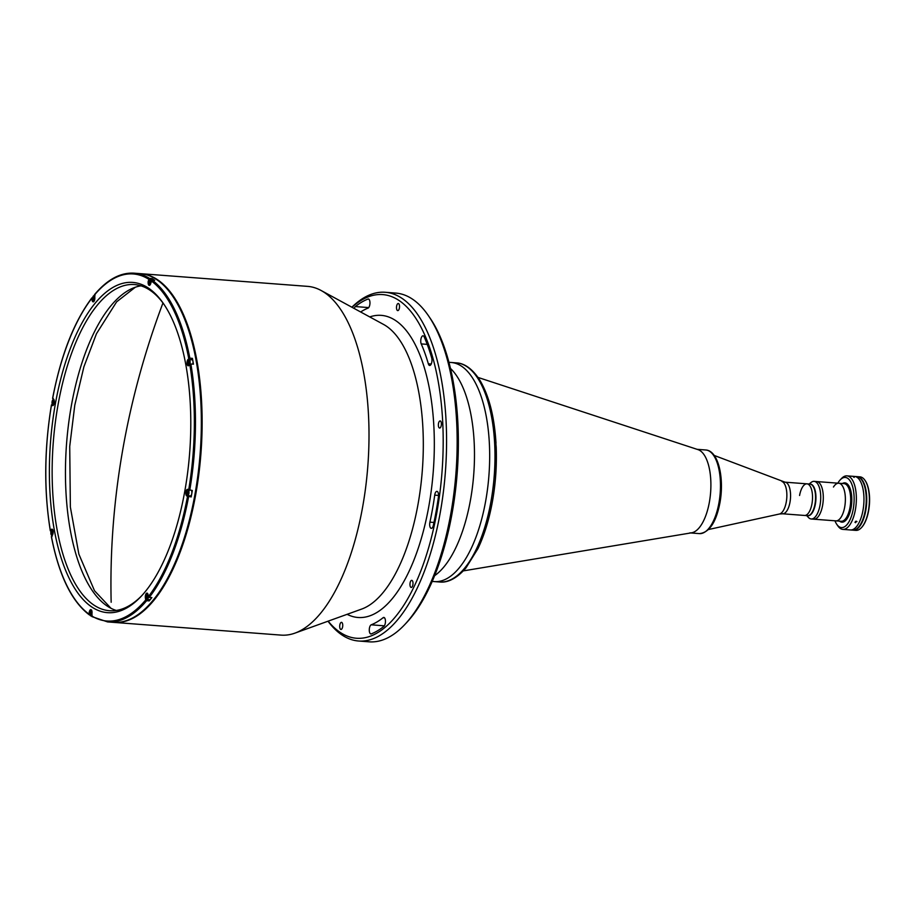 <?xml version="1.0" encoding="UTF-8"?>
<svg xmlns="http://www.w3.org/2000/svg" width="915" height="915" viewBox="0 0 915 915"><rect width="100%" height="100%" fill="white"/><g stroke="black" fill="none" stroke-linecap="round" stroke-linejoin="round"><path stroke-width="1.37" d="M148.436 596.694A2.939 1.235 94.4 0 1 146.983 599.417L149.866 599.645A2.939 1.235 -85.6 0 0 151.238 597.518M146.755 595.288L146.72 597.861L147.692 596.294L147.395 595.105L146.755 595.288L147.452 595.345M147.589 596.763L146.423 596.671M111.161 602.253L111.161 602.253A754.864 665.88 123.9 0 1 162.962 302.979A754.864 665.88 123.9 0 0 111.161 602.253M358.634 641.015L369.248 641.827A174.879 73.646 -85.6 0 0 404.865 624.476A174.879 73.646 -85.6 0 0 450.855 513.429A174.879 73.646 -85.6 0 0 428.369 315.618A174.879 73.646 -85.6 0 0 395.783 293.086L385.158 292.274A174.879 73.646 94.4 0 1 440.241 512.629A174.879 73.646 94.4 0 1 358.634 641.015A174.879 73.646 94.4 0 1 327.993 621.205M328.165 621.148A172.363 72.594 -85.6 0 0 436.981 511.794A172.363 72.594 -85.6 0 0 425.91 337.738A172.363 72.594 -85.6 0 0 352.035 307.303M113.803 622.394A174.879 73.646 -85.6 0 0 114.192 622.417L281.077 635.113A174.879 73.646 -85.6 0 0 294.95 633.123A174.879 73.646 -85.6 0 0 362.683 506.727A174.879 73.646 -85.6 0 0 321.016 290.444A174.879 73.646 -85.6 0 0 307.6 286.372L140.727 273.677A174.879 73.646 -85.6 0 0 140.338 273.654M114.192 622.417A174.879 73.646 -85.6 0 0 195.799 494.031A174.879 73.646 -85.6 0 0 140.727 273.677M434.716 495.141A161.04 67.824 94.4 0 1 432.555 508.809A161.04 67.824 94.4 0 1 429.913 522.156A4.609 1.944 -85.6 0 0 431.285 528.355A4.609 1.944 -85.6 0 0 433.355 525.347A170.259 71.702 -85.6 0 0 436.158 511.233A170.259 71.702 -85.6 0 0 438.445 496.788A4.609 1.944 -85.6 0 0 436.935 491.366A4.609 1.944 -85.6 0 0 434.716 495.141L438.548 495.438M434.636 575.672A109.869 46.276 -85.6 0 0 470.516 499.773A109.869 46.276 -85.6 0 0 450.409 368.368M448.888 362.306L456.391 362.878A109.869 46.276 -85.6 0 1 491 501.329A109.869 46.276 -85.6 0 1 439.726 581.997L434.419 581.597A109.869 46.276 -85.6 0 0 485.693 500.928A109.869 46.276 -85.6 0 0 451.084 362.477A109.869 46.276 94.4 0 1 485.693 500.928A109.869 46.276 94.4 0 1 434.419 581.597L432.223 581.425M428.369 315.618L429.981 317.974A172.363 72.594 94.4 0 1 452.147 512.949A172.363 72.594 94.4 0 1 406.82 622.394L404.865 624.476M383.877 626.375A4.609 1.944 -85.6 0 0 385.295 623.252A4.609 1.944 -85.6 0 0 383.843 617.442A4.609 1.944 -85.6 0 0 383.099 617.705A161.04 67.824 94.4 0 1 371.193 624.819A4.609 1.944 -85.6 0 0 369.283 629.669A4.609 1.944 -85.6 0 0 370.895 633.958A4.609 1.944 -85.6 0 0 371.284 633.889A170.259 71.702 -85.6 0 0 383.877 626.375M360.636 311.981A161.04 67.824 94.4 0 1 368.047 308.126A4.609 1.944 -85.6 0 0 369.797 304.798A4.609 1.944 -85.6 0 0 368.345 298.988A4.609 1.944 -85.6 0 0 367.956 299.056A170.259 71.702 -85.6 0 0 355.363 306.571A4.609 1.944 -85.6 0 0 354.242 308.504M428.334 363.804A4.609 1.944 -85.6 0 0 429.661 365.474A4.609 1.944 -85.6 0 0 431.811 362.077A4.609 1.944 -85.6 0 0 431.697 357.925A170.259 71.702 -85.6 0 0 424.194 336.892A4.609 1.944 -85.6 0 0 423.062 335.805A4.609 1.944 -85.6 0 0 421.003 338.744A4.609 1.944 -85.6 0 0 421.232 343.914A161.04 67.824 94.4 0 1 428.334 363.804L431.228 364.033M396.618 306.125A3.569 1.498 94.4 0 1 398.288 303.506A3.569 1.498 94.4 0 1 399.409 308A3.569 1.498 94.4 0 1 397.75 310.608A3.569 1.498 94.4 0 1 396.618 306.125M438.491 423.542A3.569 1.498 94.4 0 1 440.149 420.934A3.569 1.498 94.4 0 1 441.27 425.418A3.569 1.498 94.4 0 1 439.612 428.037A3.569 1.498 94.4 0 1 438.491 423.542M410.092 582.958A3.569 1.498 94.4 0 1 411.75 580.339A3.569 1.498 94.4 0 1 412.882 584.834A3.569 1.498 94.4 0 1 411.212 587.453A3.569 1.498 94.4 0 1 410.092 582.958M339.831 624.945A3.569 1.498 94.4 0 1 341.489 622.337A3.569 1.498 94.4 0 1 342.622 626.821A3.569 1.498 94.4 0 1 340.952 629.44A3.569 1.498 94.4 0 1 339.831 624.945M194.964 494.329A1.384 0.583 -85.6 0 0 195.192 493.62A1.384 0.583 -85.6 0 0 195.238 492.773M351.875 307.223A174.879 73.646 94.4 0 1 385.158 292.274M51.743 530.002A2.939 1.235 94.4 0 1 52.098 529.693L50.382 530.643L51.091 531.135M146 598.158L145.416 598.124L145.737 599.908A174.033 73.291 -85.6 0 1 91.569 615.829L92.175 616.687L91.923 613.839A3.351 1.418 -85.6 0 0 90.859 609.607A3.351 1.418 -85.6 0 0 89.293 612.078L88.938 614.068A174.033 73.291 -85.6 0 1 51.423 536.453L51.858 536.922L52.247 535.435A3.351 1.418 -85.6 0 0 53.036 533.411A3.351 1.418 -85.6 0 0 51.983 529.179A3.351 1.418 -85.6 0 0 51.206 529.625M184.819 491.046A165.649 69.769 94.4 0 1 141.253 596.237A165.649 69.769 94.4 0 1 67.447 574.597A165.649 69.769 94.4 0 1 55.346 403.938A165.649 69.769 94.4 0 1 163.511 303.666A165.649 69.769 94.4 0 1 184.819 491.046M164.185 304.661A163.556 68.877 -85.6 0 0 134.391 284.554A163.556 68.877 -85.6 0 0 58.068 404.636A163.556 68.877 -85.6 0 0 109.571 610.717A163.556 68.877 -85.6 0 0 142.077 595.345M116.285 610.454A163.556 68.877 94.4 0 1 71.37 405.642A163.556 68.877 94.4 0 1 140.979 285.823M191.761 493.723A174.879 73.646 -85.6 0 0 192.322 490.486L187.85 489.468A3.351 1.418 -85.6 0 0 187.529 489.353A3.351 1.418 -85.6 0 0 185.905 492.201A3.351 1.418 -85.6 0 0 186.706 495.93L191.178 496.948A174.879 73.646 -85.6 0 0 191.761 493.723M149.5 278.4L148.241 281.134A3.351 1.418 -85.6 0 0 149.305 285.366A3.351 1.418 -85.6 0 0 150.872 282.907L152.13 280.162L154.704 280.367A174.879 73.646 -85.6 0 0 152.084 278.595L149.5 278.4A174.879 73.646 94.4 0 0 134.105 273.173L139.949 273.619A174.879 73.646 94.4 0 1 195.021 493.974A174.879 73.646 94.4 0 1 113.414 622.36L107.581 621.914A174.879 73.646 94.4 0 0 146.629 600.698L149.214 600.892A174.879 73.646 -85.6 0 0 151.879 597.575L149.294 597.369L148.093 594.796A3.351 1.418 -85.6 0 0 147.006 593.114A3.351 1.418 -85.6 0 0 145.645 594.739A3.351 1.418 -85.6 0 0 145.416 598.124M92.632 297.741L91.763 298.393L92.083 300.177A3.351 1.418 -85.6 0 0 93.158 301.859A3.351 1.418 -85.6 0 0 94.725 299.399A3.351 1.418 -85.6 0 0 94.748 296.86L95.057 294.401M192.413 358.36L189.828 358.165L187.918 359.549A3.351 1.418 -85.6 0 0 187.015 363.255A3.351 1.418 -85.6 0 0 188.181 365.794A3.351 1.418 -85.6 0 0 188.959 365.36L190.869 363.976L193.454 364.181A174.879 73.646 -85.6 0 0 192.413 358.36M52.567 404.853L51.503 404.968L52.315 405.505A3.351 1.418 -85.6 0 0 52.635 405.631A3.351 1.418 -85.6 0 0 54.202 403.16A3.351 1.418 -85.6 0 0 53.459 399.054L53.093 398.345M92.655 300.223L92.083 300.177M188.799 359.618L187.918 359.549M147.338 600.743A169 71.176 -85.6 0 0 148.482 599.531M152.084 278.595L151.959 279.258M91.775 298.507A174.879 73.646 94.4 0 1 92.381 297.718L91.763 298.393A174.033 73.291 -85.6 0 0 52.658 398.505M51.938 404.807L51.503 404.968A174.033 73.291 -85.6 0 0 50.382 530.643L50.817 531.112A174.879 73.646 94.4 0 1 50.668 530.288M89.556 614.926L88.938 614.068L89.945 614.96M145.737 599.908L146.629 600.698M189.714 495.827A3.351 1.418 -85.6 0 0 190.034 496.182L191.178 496.948M186.969 492.522L187.735 494.111L188.044 491.538L186.969 492.522L188.158 492.602M187.792 493.951L187.118 493.906M188.982 492.35L188.925 493.219M186.729 494.901A2.768 1.167 -85.6 0 0 188.399 494.409A2.768 1.167 -85.6 0 0 188.433 490.543A2.768 1.167 -85.6 0 0 186.763 491.023A2.768 1.167 -85.6 0 0 186.729 494.901M187.289 490.166A2.939 1.235 94.4 0 1 187.952 489.8A2.939 1.235 94.4 0 1 188.639 490.417A2.939 1.235 94.4 0 1 188.833 493.723A2.939 1.235 94.4 0 1 187.506 495.656L190.389 495.873A2.939 1.235 -85.6 0 0 191.715 493.94A2.939 1.235 -85.6 0 0 191.521 490.634A2.939 1.235 -85.6 0 0 191.395 490.417M187.506 495.656A2.939 1.235 94.4 0 1 186.912 495.198M192.768 364.124A2.939 1.235 -85.6 0 0 192.001 359.778A2.939 1.235 -85.6 0 0 191.807 359.801M188.193 361.894L188.73 363.964L189.302 361.574L188.753 360.99L188.193 361.894L189.302 361.974M189.05 363.449L188.181 363.381M153.937 280.299A2.939 1.235 -85.6 0 0 153.114 279.35L150.232 279.132A2.939 1.235 94.4 0 1 151.227 280.905A174.033 73.291 -85.6 0 1 188.742 358.52M149.683 283.524L150.037 280.562L149.683 283.524M94.028 299.731L94.051 297.158L93.078 298.725L93.387 299.926L94.028 299.731M94.108 297.398L93.41 297.352M53.813 402.509L53.036 400.919L52.727 403.492L53.813 402.509M54.225 400.61A2.768 1.167 -85.6 0 0 54.042 400.118A2.768 1.167 -85.6 0 0 52.372 400.61A2.768 1.167 -85.6 0 0 52.338 404.487A2.768 1.167 -85.6 0 0 53.951 404.144M52.898 399.752A2.939 1.235 94.4 0 1 53.562 399.386A2.939 1.235 94.4 0 1 53.848 399.489M53.413 405.185A2.939 1.235 94.4 0 1 53.127 405.242A2.939 1.235 94.4 0 1 52.521 404.785M52.578 533.125L52.041 531.066L51.469 533.456L52.018 534.04L52.578 533.125M52.338 533.525L51.469 533.456M91.088 611.495L90.734 614.468L91.088 611.495M689.819 532.885A41.941 17.66 -85.6 0 0 709.388 502.095A41.941 17.66 94.4 0 1 691.649 532.804L463.299 570.891M799.573 495.484A15.852 6.679 94.4 0 1 806.973 483.841A15.852 6.679 94.4 0 1 811.96 503.822A15.852 6.679 94.4 0 1 804.56 515.454L807.602 515.683A15.852 6.679 -85.6 0 0 814.99 504.051A15.852 6.679 94.4 0 1 807.602 515.683L807.979 515.717A15.852 6.679 -85.6 0 0 815.379 504.074A15.852 6.679 -85.6 0 0 810.381 484.104A15.852 6.679 -85.6 0 0 810.187 484.092M810.381 484.104L810.004 484.069A15.852 6.679 94.4 0 1 814.99 504.051A15.852 6.679 -85.6 0 0 810.004 484.069L806.973 483.841A15.852 6.679 94.4 0 1 811.96 503.822A15.852 6.679 94.4 0 1 804.56 515.454L782.6 513.784A15.852 6.679 -85.6 0 0 790 502.152A15.852 6.679 -85.6 0 0 785.001 482.171L714.18 455.43M478.019 377.426L697.973 449.62A41.941 17.66 94.4 0 1 709.388 502.095M495.736 442.597L496.193 446.955C496.902 465.072 495.667 483.12 492.499 501.111C489.239 519.217 484.39 535.046 477.962 548.6L465.929 567.941C454.847 580.773 445.342 582.683 439.726 581.997M806.733 515.625L808.471 517.49A18.872 7.949 -85.6 0 0 811.239 518.988L813.812 519.194A18.872 7.949 -85.6 0 0 822.619 505.332A18.872 7.949 -85.6 0 1 813.812 519.194L835.898 520.864A18.872 7.949 -85.6 0 0 844.694 507.013A18.872 7.949 -85.6 0 0 838.758 483.234L844.065 483.635A18.872 7.949 -85.6 0 1 850.012 507.413A18.872 7.949 -85.6 0 1 841.205 521.275L835.898 520.864A18.872 7.949 -85.6 0 0 844.694 507.013A18.872 7.949 -85.6 0 0 838.758 483.234A18.872 7.949 -85.6 0 0 833.451 487.032M838.758 483.234L816.683 481.553A18.872 7.949 -85.6 0 1 822.619 505.332A18.872 7.949 -85.6 0 0 816.683 481.553L814.11 481.359A18.872 7.949 -85.6 0 0 811.136 482.422L809.135 484.012M866.631 498.149A19.672 8.281 94.4 0 1 866.711 501.477M866.288 507.059A19.672 8.281 94.4 0 1 866.002 508.82A19.672 8.281 94.4 0 1 865.704 510.353M865.11 480.512A26.421 11.129 94.4 0 1 865.247 480.707A26.421 11.129 94.4 0 1 868.644 510.593A26.421 11.129 94.4 0 1 861.701 527.372A26.421 11.129 94.4 0 1 861.53 527.543M853.249 530.185L855.902 530.38A26.844 11.3 -85.6 0 0 861.37 527.715A26.844 11.3 -85.6 0 0 868.427 510.673A26.844 11.3 -85.6 0 0 864.972 480.318A26.844 11.3 -85.6 0 0 859.974 476.852L857.321 476.658A26.844 11.3 94.4 0 1 865.773 510.478A26.844 11.3 94.4 0 1 853.249 530.185A26.844 11.3 94.4 0 1 852.997 530.151M842.875 529.385L850.47 529.968A26.844 11.3 -85.6 0 0 862.994 510.261A26.844 11.3 -85.6 0 1 850.47 529.968L852.746 530.14A26.844 11.3 -85.6 0 0 865.27 510.433A26.844 11.3 -85.6 0 0 856.817 476.612L846.947 475.869A26.844 11.3 94.4 0 1 855.399 509.689A26.844 11.3 94.4 0 1 842.875 529.385A26.844 11.3 94.4 0 1 837.877 525.931L836.79 524.364A25.163 10.603 -85.6 0 0 853.226 509.129A25.163 10.603 -85.6 0 0 851.385 483.212A25.163 10.603 -85.6 0 0 840.176 479.918A25.163 10.603 -85.6 0 0 837.831 483.166M862.994 510.261A26.844 11.3 -85.6 0 0 854.541 476.441A26.844 11.3 -85.6 0 1 862.994 510.261M854.175 477.424L853.363 476.864L854.175 477.424M840.176 479.918L841.48 478.534A26.844 11.3 94.4 0 1 846.947 475.869M842.44 483.509A19.707 8.304 94.4 0 1 850.161 488.656A19.707 8.304 94.4 0 1 851.099 507.699A19.707 8.304 94.4 0 1 839.57 521.15M855.594 522.705L856.314 521.23L855.594 522.705L854.965 522.328M856.314 521.23L856.943 521.619M834.972 520.795A25.163 10.603 -85.6 0 0 836.79 524.364M811.239 518.988A18.872 7.949 -85.6 0 0 820.046 505.137A18.872 7.949 -85.6 0 0 814.11 481.359M855.502 521.424L856.12 521.23M855.01 529.785A26.627 11.22 -85.6 0 0 865.693 510.421A26.627 11.22 -85.6 0 0 859.002 477.31M865.544 510.41A26.627 11.22 -85.6 0 0 859.757 477.813A26.627 11.22 -85.6 0 1 865.544 510.41A26.627 11.22 -85.6 0 1 855.834 529.396A26.627 11.22 -85.6 0 0 865.544 510.41M865.384 510.398A26.627 11.22 -85.6 0 0 861.713 479.918A26.627 11.22 -85.6 0 1 865.384 510.398A26.627 11.22 -85.6 0 1 858.087 527.623A26.627 11.22 -85.6 0 0 865.384 510.398M495.999 444.69A2.768 1.167 94.4 0 1 496.033 445.102A2.768 1.167 94.4 0 1 496.044 445.399M146.766 593.938A2.939 1.235 94.4 0 1 147.429 593.572L145.862 596.843L146.983 599.417A2.939 1.235 94.4 0 1 146.389 598.959M148.081 594.784A2.768 1.167 -85.6 0 0 146.766 593.938A2.768 1.167 -85.6 0 0 145.874 596.832A2.768 1.167 -85.6 0 0 147.029 599.222A2.768 1.167 -85.6 0 0 148.241 596.134A2.768 1.167 -85.6 0 0 148.207 595.471M369.74 316.922A151.49 63.798 94.4 0 1 428.826 506.304A151.49 63.798 94.4 0 1 347.117 614.32M294.95 633.123L361.802 609.024A145.256 61.179 -85.6 0 0 418.063 504.028A145.256 61.179 -85.6 0 0 383.454 324.379L321.016 290.444M421.232 343.914L427.225 344.372M367.956 299.056L368.734 299.113M355.363 306.571L368.711 307.589M371.193 624.819L384.357 625.826M383.099 617.705L384.529 617.819M429.913 522.156L433.985 522.465M152.13 280.162A174.879 73.646 94.4 0 1 189.828 358.165M190.869 363.976A174.879 73.646 94.4 0 1 189.748 490.291M148.596 279.155A174.033 73.291 -85.6 0 0 94.428 295.076M52.967 405.562L52.315 405.505M148.413 596.591A174.033 73.291 -85.6 0 0 187.506 496.468M188.593 496.742A174.879 73.646 94.4 0 1 149.294 597.369M190.034 496.182L186.706 495.93M188.662 490.017A174.033 73.291 -85.6 0 0 189.782 364.342M188.925 359.584A2.939 1.235 94.4 0 1 189.119 359.561A2.939 1.235 94.4 0 1 190.103 361.345A2.939 1.235 94.4 0 1 189.691 364.445M188.959 365.36A2.939 1.235 94.4 0 1 188.867 365.394A2.939 1.235 94.4 0 1 188.673 365.417A2.939 1.235 94.4 0 1 188.067 364.948M188.719 365.211A2.768 1.167 -85.6 0 0 189.92 362.134A2.768 1.167 -85.6 0 0 188.764 359.732A2.768 1.167 -85.6 0 0 187.564 362.82A2.768 1.167 -85.6 0 0 188.719 365.211M149.568 279.498A2.939 1.235 94.4 0 1 150.232 279.132L149.042 280.299C148.402 282.849 148.653 284.405 149.786 284.988A2.939 1.235 94.4 0 1 149.191 284.519M151.032 281.98A2.768 1.167 -85.6 0 0 150.392 279.418A2.768 1.167 -85.6 0 0 149.042 280.356A2.768 1.167 -85.6 0 0 148.985 284.165A2.768 1.167 -85.6 0 0 150.62 283.879M93.422 295.991A2.939 1.235 94.4 0 1 94.085 295.625A2.939 1.235 94.4 0 1 94.577 295.922M94.737 296.849A2.768 1.167 -85.6 0 0 93.422 295.991A2.768 1.167 -85.6 0 0 92.529 298.885A2.768 1.167 -85.6 0 0 93.204 301.184A2.768 1.167 -85.6 0 0 94.474 300.372M93.936 301.424A2.939 1.235 94.4 0 1 93.639 301.481A2.939 1.235 94.4 0 1 93.044 301.024M52.247 535.435A2.939 1.235 94.4 0 1 52.155 535.469A2.939 1.235 94.4 0 1 51.961 535.492A2.939 1.235 94.4 0 1 51.366 535.023M53.059 530.849A2.768 1.167 -85.6 0 0 52.052 529.808A2.768 1.167 -85.6 0 0 50.851 532.896A2.768 1.167 -85.6 0 0 52.006 535.286A2.768 1.167 -85.6 0 0 52.795 534.383M91.649 615.349A2.939 1.235 94.4 0 1 90.837 615.921A2.939 1.235 94.4 0 1 90.242 615.452M91.935 611.277A2.768 1.167 -85.6 0 0 90.093 611.289A2.768 1.167 -85.6 0 0 90.059 615.166A2.768 1.167 -85.6 0 0 91.729 614.674A2.768 1.167 -85.6 0 0 91.809 614.445M90.619 610.431A2.939 1.235 94.4 0 1 91.283 610.065A2.939 1.235 94.4 0 1 91.569 610.168M718.961 502.827A41.941 17.66 -85.6 0 0 705.751 449.986C718.424 450.649 724.463 478.202 719.956 502.678C716.182 522.293 709.331 532.61 699.392 533.617A41.941 17.66 -85.6 0 0 718.961 502.827M782.6 513.784L779.477 514.001A16.436 6.92 -85.6 0 0 786.271 502.003A16.436 6.92 -85.6 0 0 781.948 481.484M134.105 273.173C120.483 272.338 107.295 279.487 94.531 294.596M91.855 297.924C74.012 321.68 60.916 355.18 52.59 398.425M51.446 404.876C44.24 448.865 43.863 490.852 50.325 530.849M51.366 536.659C58.937 575.26 71.564 601.304 89.213 614.8M91.877 616.596L107.581 621.914M110.932 608.235L94.52 590.758L78.862 554.124L70.364 507.07L69.723 446.44L74.778 405.208L83.894 366.835L96.475 333.689L116.64 301.824L135.351 287.219M192.001 359.778L188.867 359.584C187.186 361.093 187.118 363.038 188.673 365.417L188.902 365.428M94.531 295.659L92.518 298.896L93.868 301.493M52.189 535.504L51.961 535.492C50.439 533.742 50.508 531.798 52.166 529.659L52.635 529.648M91.557 615.978L90.837 615.921L90.093 611.243L91.511 610.088M705.751 449.986L697.093 449.322M699.392 533.617L690.733 532.953M456.391 362.878C462.052 363.049 471.156 366.377 480.169 380.731C489.125 396.058 494.409 416.897 496.01 443.272M806.973 483.841L785.001 482.171M779.477 514.001L708.542 529.51"/></g></svg>

